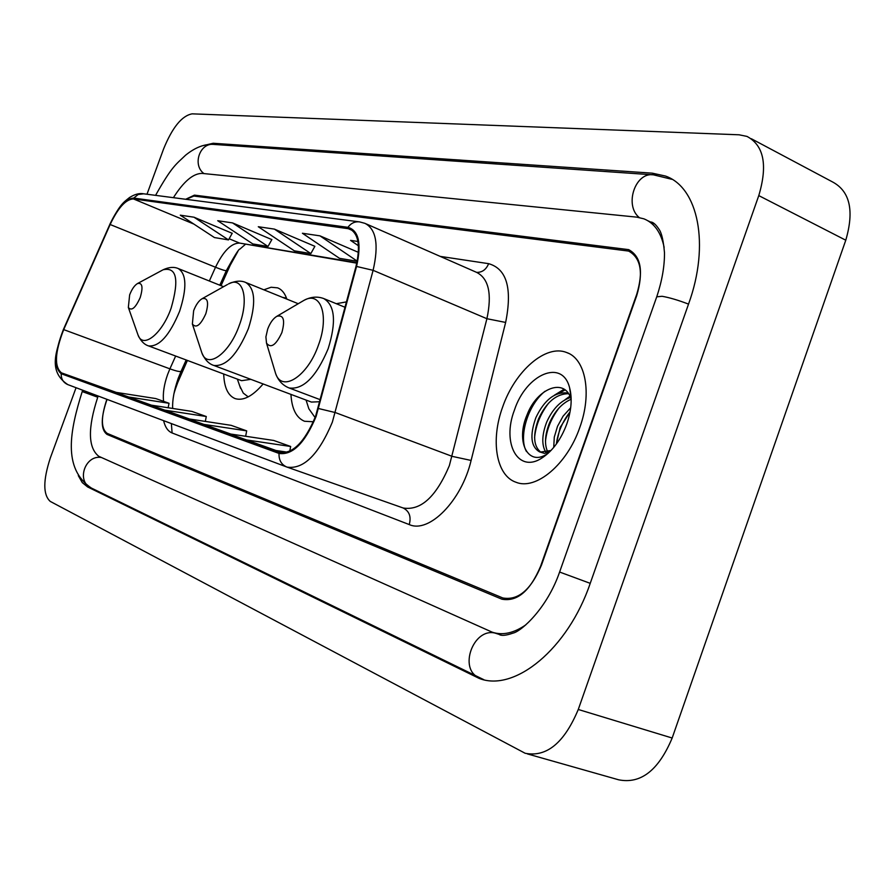 <?xml version="1.0" encoding="UTF-8"?>
<svg xmlns="http://www.w3.org/2000/svg" width="895" height="895" viewBox="0 0 895 895"><rect width="100%" height="100%" fill="white"/><g stroke="black" fill="none" stroke-linecap="round" stroke-linejoin="round"><path stroke-width="1.34" d="M286.847 299.109C284.845 293.191 281.757 289.432 277.562 287.843L271.107 287.25L263.857 289.812M346.51 301.883L336.296 303.696M187.402 360.439L176.628 385.063L173.943 393.632M237.891 251.417L230.228 265.222L221.031 285.684M290.942 394.393C291.792 408.892 296.312 417.853 304.524 421.265L313.407 421.758M223.705 374.009C224.175 387.423 227.979 395.612 235.116 398.599C243.261 401.117 252.603 396.239 263.13 383.955M187.312 360.405L179.291 378.227L174.256 392.099M106.908 399.315L106.46 400.535C100.844 417.875 101.079 428.828 107.176 433.381L502.777 597.949C518.149 600.746 531.071 589.749 541.531 564.958L636.692 295.708C643.561 272.617 640.865 257.738 628.603 251.07L193.891 196.05L186.093 199.328M98.17 396.037L97.734 397.235C87.665 428.101 88.012 447.791 98.797 456.316L492.205 632.172C502.542 635.629 513.752 633.179 525.846 624.833M664.135 247.322C661.047 232.521 654.312 223.023 643.919 218.839L636.759 217.138L202.158 173.406C193.264 173.339 183.688 181.428 173.406 197.672M76.064 387.714L50.333 457.927C43.005 480.335 42.971 494.834 50.254 501.413L525.164 753.277C546.61 757.45 564.309 742.85 578.271 709.478L758.781 195.602C767.843 165.139 763.905 145.404 746.978 136.409L739.102 134.798L192.156 113.844C181.886 115.701 172.343 127.437 163.539 149.073L146.981 194.237M527.479 753.937L618.646 779.802C640.764 784.233 658.608 770.304 672.167 738.028L845.775 240.207C854.389 210.627 849.948 191.194 832.439 181.886L751.341 138.736M78.279 475.592L82.284 482.606L87.609 486.936L479.06 678.354C514.312 692.562 567.933 649.099 590.219 583.361L688.613 303.875C710.16 244.503 698.178 187.29 665.444 176.047L652.332 173.171L213.167 143.267L201.811 145.919M237.175 252.312L230.127 265.2L220.931 285.65M579.815 427.396C592.266 393.341 585.599 358.705 566.591 352.496C545.737 343.993 514.871 371.156 502.632 407.068C490.404 440.262 496.098 475.625 515.99 482.248C535.859 490.572 567.262 464.382 579.815 427.396C592.266 393.341 585.599 358.705 566.591 352.496C545.737 343.993 514.871 371.156 502.632 407.068C490.404 440.262 496.098 475.625 515.99 482.248C535.859 490.572 567.262 464.382 579.815 427.396M315.599 416.22C304.725 442.175 292.687 454.224 279.475 452.378L61.509 372.879C54.125 366.782 54.863 352.361 63.702 329.617L110.141 224.511C118.05 207.808 125.803 199.283 133.422 198.925L349.621 228.874C358.593 233.517 360.696 246.08 355.953 266.553L315.599 416.22M316.125 416.388L356.557 266.453C361.692 243.541 358.817 230.496 347.931 227.319L133.735 198.086C125.926 198.455 117.972 207.204 109.872 224.309L63.455 329.382C54.394 352.675 53.644 367.453 61.207 373.718L279.027 453.429C292.587 455.41 304.949 443.059 316.125 416.388M107.087 399.394L106.304 401.542C100.687 418.894 100.922 429.857 107.02 434.411L501.905 599.191C517.254 601.977 530.153 590.991 540.614 566.222L636.748 294.231C643.617 271.163 640.921 256.306 628.67 249.638L194.439 195.132L185.679 199.272M128.354 396.955L169.021 403.276L155.786 398.577L115.567 392.29L151.412 405.166M246.147 439.881L290.674 446.482L273.736 440.463L229.724 433.896L275.928 450.487M287.552 452.188L274.787 450.319L281.959 452.926M164.389 410.089L206.275 416.511L191.955 411.42L150.528 405.032L189.404 418.994M203.512 424.342L246.684 430.864L231.134 425.338L188.453 418.849L230.753 434.041M232.197 233.304L193.991 217.205L180.298 215.18L214.464 237.567L228.505 239.905L232.252 233.203M358.403 252.345L319.974 235.855L302.409 233.259L339.507 258.331L357.194 261.273M357.944 241.482L350.583 240.386L358.436 245.767M271.834 239.591L232.543 222.911L217.72 220.718L252.826 243.943L268.008 246.461L271.89 239.491M274.396 229.109L258.286 226.726L294.365 250.835L310.845 253.576L314.872 246.315L274.396 229.109L310.845 253.576M246.684 430.864L245.644 436.268M290.674 446.482L289.745 451.281M206.275 416.511L205.324 421.422M169.021 403.276L168.159 407.751M319.974 235.855L357.217 261.15M232.543 222.911L268.008 246.461M193.991 217.205L228.505 239.905M553.725 447.422L554.285 437.118L557.518 426.3L563.1 416.153L570.686 407.762M556.31 444.099L560.203 427.374L570.025 412.024M545.861 452.322C541.509 445.039 541.799 434.925 546.733 422.004C552.651 408.937 560.572 400.77 570.495 397.503M547.684 451.874C544.294 444.412 544.876 434.825 549.429 423.078C554.755 411.174 561.982 403.242 571.122 399.271M549.832 451.695L544.518 453.385L539.607 451.897C530.836 446.795 529.594 435.384 535.859 417.674C544.518 399.584 555.258 391.372 568.09 393.05M540.882 452.266C533.431 446.281 532.659 435.115 538.589 418.759C546.42 402.123 556.399 393.766 568.526 393.688M540.222 452.098L550.996 450.498M566.803 423.961C571.435 410.346 572.364 398.275 569.6 387.759C562.328 358.302 526.047 374.2 514.401 410.167C501.524 443.573 518.227 474.115 542.303 457.77C552.864 450.677 561.031 439.411 566.803 423.961M571.167 399.45C565.025 376.884 537.089 388.285 527.189 414.542C515.162 441.873 528.173 466.877 547.169 453.91L542.303 457.77M526.484 451.539C518.507 437.912 527.144 405.726 544.898 391.328M534.572 437.689C535.814 425.159 540.558 413.557 548.803 402.895M559.151 393.173L565.092 389.929M545.469 441.313C546.755 429.264 551.309 418.099 559.14 407.818M569.768 397.704L570.406 397.279M556.388 443.987C557.853 432.755 562.183 422.328 569.377 412.718M548.132 453.295L546.386 454.526M554.397 395.21L564.096 389.224M564.935 399.83L569.925 396.183M267.695 329.058L265.904 336.889L266.497 343.087C270.816 348.737 275.951 345.235 281.88 332.571C285.27 320.041 283.603 314.615 276.857 316.293C273.165 318.519 270.111 322.771 267.695 329.058M193.633 310.733L192.38 324.001C196.083 328.644 200.558 325.232 205.816 313.742C209.016 302.409 207.797 297.397 202.125 298.695C198.802 300.686 195.96 304.703 193.633 310.733M201.218 350.907L201.89 352.932C207.304 369.478 229.5 353.648 239.312 325.265C249.448 298.527 242.914 275.492 228.438 283.972C235.195 280.84 240.945 280.325 245.677 282.451C255.31 288.391 256.216 303.763 248.385 328.588C237.522 354.554 225.976 366.827 213.737 365.417L311.393 402.068L319.828 401.721M307.589 404.831L308.853 408.791L315.107 417.562M129.641 294.891L128.343 307.455C131.543 311.315 135.503 308.003 140.224 297.509C143.245 287.161 142.35 282.507 137.539 283.525C134.518 285.326 131.889 289.119 129.641 294.891M137.595 333.745L138.043 335.043C142.82 349.218 162.096 334.014 171.124 308.16C179.347 279.542 176.673 266.744 163.103 269.775C168.965 267.102 173.999 266.688 178.228 268.545C186.574 273.87 187.044 288.112 179.615 311.27C169.569 335.424 159.209 346.969 148.536 345.906L241.56 380.688L250.813 379.335M239.67 385.779L243.272 393.118L248.217 396.865M286.489 298.091L282.54 297.375M496.993 633.548L499.119 634.398C501.289 636.009 505.921 635.584 513.025 633.123C521.136 631.445 546.968 608.701 559.61 572.039L590.219 583.339M483.893 679.719L91.38 488.043C75.952 481.745 84.924 454.537 101.426 457.49M91.38 488.043C62.102 468.454 70.19 429.98 82.217 391.562L97.734 397.223M652.365 174.782L214.185 144.442C199.977 142.16 191.989 164.837 203.948 173.585M671.944 179.324L653.574 174.861C635.36 171.683 624.05 205.1 639.164 217.485M688.535 304.11C678.209 300.161 669.393 297.554 662.087 296.29L656.74 296.816M479.026 677.627C458.352 669.37 473.086 627.932 494.845 633.022M845.775 240.207L758.781 195.602M672.167 738.028L578.271 709.478M92.073 488.379L87.609 486.936M216.12 144.576L213.167 143.267M656.248 175.129L652.332 173.171M63.702 329.617L169.905 368.841L167.667 374.345C164.031 384.604 162.677 393.61 163.584 401.34M175.655 356.042L169.905 368.841C176.796 371.324 180.555 372.085 181.159 371.112L178.206 378.406C174.111 390.175 172.265 400.177 172.657 408.444M440.195 256.384L488.636 263.667C506.76 268.836 512.432 288.425 505.641 322.435L471.106 460.444C461.663 500.808 429.041 533.756 409.25 524.571L172.097 432.967L171.37 423.581M172.097 432.967C167.969 431.278 165.139 427.172 163.595 420.65M347.931 227.319C351.041 223.135 354.935 221.333 359.622 221.904L364.947 223.347C376.224 229.142 378.943 244.805 373.103 270.324L332.347 422.16C318.765 454.526 303.685 469.517 287.082 467.123L286.691 466.977C281.31 464.561 278.759 460.041 279.027 453.429M402.94 507.912L403.164 507.991C420.807 510.877 436.201 496.759 449.357 465.624L486.902 318.709C492.16 293.963 488.726 278.513 476.61 272.371C482.148 272.516 486.153 269.619 488.636 263.667M318.586 408.534L335.345 412.573L452.176 456.361L471.106 460.444M133.735 198.086L138.154 194.495L143.636 193.801C139.475 192.973 134.765 194.226 129.495 197.538C124.136 202.035 120.389 203.31 109.872 224.231L109.951 224.153M109.872 224.309L63.567 329.125M505.641 322.435L486.902 318.709L373.103 270.324L356.557 266.453M63.455 329.382L63.455 329.259C56.441 350.862 47.39 371 67.796 384.604L286.445 466.877M61.207 373.718C61.061 378.954 63.265 382.579 67.796 384.604L287.082 467.123L403.164 507.991C409.339 511.179 411.364 516.695 409.25 524.571M133.422 198.925L193.868 224.074M229.142 238.752L239.536 243.071C231.335 243.071 223.325 251.126 215.516 267.247L209.34 281.008M110.141 224.511L215.516 267.247C222.352 269.977 225.976 271.062 226.413 270.491C234.624 255.578 239.11 248.452 239.871 249.146L245.252 244.458M61.509 372.879L116.305 392.413M347.551 228.359L352.44 230.485M356.892 262.716L239.536 243.071L356.792 263.175M274.62 370.172L275.582 373.383C281.735 392.95 307.679 376.56 318.441 345.101C329.595 315.611 320.667 290.372 303.763 300.474L302.007 301.514M320.354 399.741L289.163 387.982C303.349 389.851 316.36 376.75 328.174 348.681C336.464 321.943 334.987 305.229 323.733 298.55C317.21 296.178 310.554 296.816 303.763 300.474L276.857 316.293M202.125 298.695L227.408 284.543M137.539 283.525L162.521 270.089M278.255 288.123L277.562 287.843M82.217 391.562L82.709 390.22M650.452 221.994C652.992 221.893 655.946 224.488 659.335 229.758C661.729 233.349 663.452 240.99 664.482 252.703C664.605 266.083 662.087 280.627 656.908 296.334L559.61 572.039M155.573 195.356C172.265 165.676 176.035 164.456 185.578 155.204C195.054 147.541 204.284 143.927 213.29 144.375M482.159 679.294L479.06 678.354M654.39 223.895L647.846 220.729M500.987 634.991L493.525 632.597M568.459 353.29L566.591 352.496M358.906 221.815L143.636 193.801M366.29 223.94L476.61 272.371M349.621 228.874L350.639 229.321M226.379 270.57L219.801 285.203M186.171 359.98L181.159 371.112M571.155 398.611L569.6 387.759M266.497 343.087L275.582 373.383C278.177 380.565 282.708 385.421 289.163 387.982M345.067 307.287L324.449 298.852M192.38 324.001L201.89 352.932C204.832 359.7 208.781 363.862 213.737 365.417M306.068 400.065L308.853 408.791M298.248 303.729L246.192 282.663M128.343 307.455L138.043 335.043C140.638 340.872 144.129 344.497 148.536 345.906M237.354 379.111L240.576 388.396M223.56 286.702L178.62 268.701"/></g></svg>

